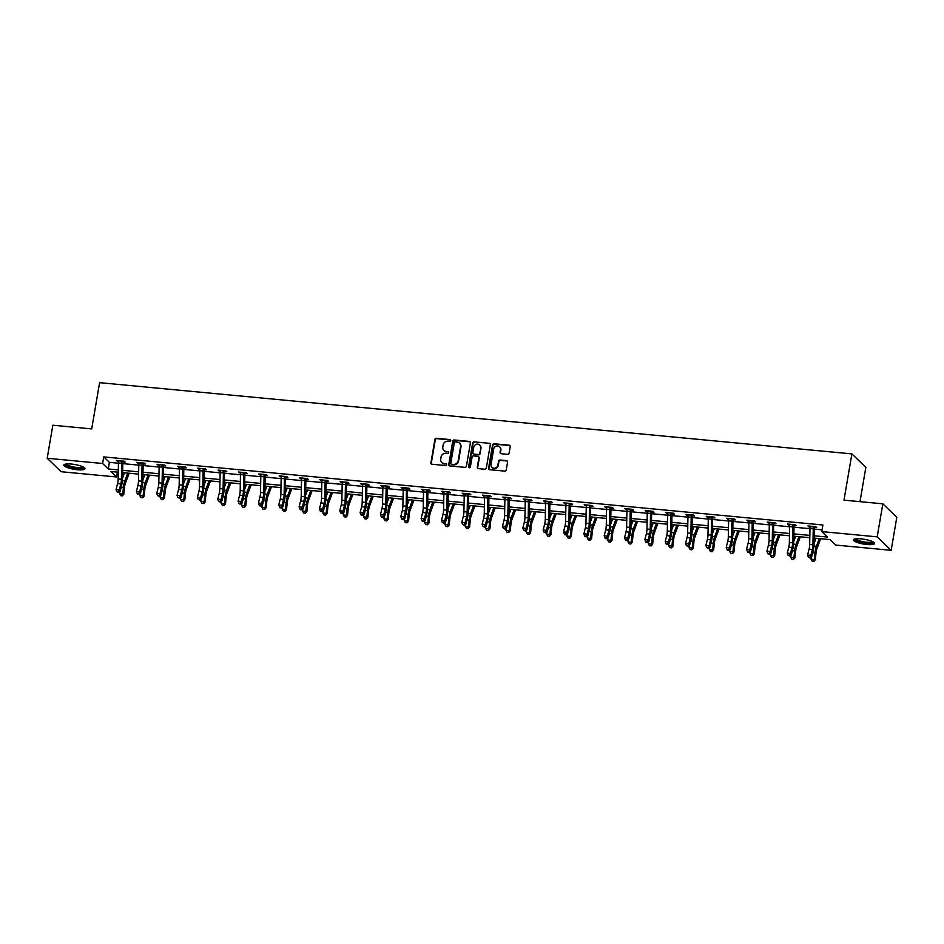 <?xml version="1.0" encoding="UTF-8"?>
<svg xmlns="http://www.w3.org/2000/svg" width="944" height="944" viewBox="0 0 944 944"><rect width="100%" height="100%" fill="white"/><g stroke="black" fill="none" stroke-linecap="round" stroke-linejoin="round"><path stroke-width="1.42" d="M450.736 440.577A0.944 0.873 -46 0 0 449.993 439.585L436.399 438.299A1.345 1.251 -46 0 0 434.901 439.479L430.912 462.82A1.345 1.251 -46 0 0 431.963 464.236L445.568 465.522A0.944 0.873 -46 0 0 446.37 463.929A0.944 0.873 -46 0 0 445.875 463.705L444.117 463.539A4.319 4 -46 0 1 440.73 458.996L441.06 457.061A4.319 4 -46 0 1 445.863 453.297L447.621 453.462A0.944 0.873 -46 0 0 448.435 451.869A0.944 0.873 -46 0 0 447.94 451.645L446.182 451.48A4.319 4 -46 0 1 442.795 446.937L443.125 445.002A4.319 4 -46 0 1 447.928 441.237L449.686 441.403A0.944 0.873 -46 0 0 450.736 440.577M450.654 440.022A0.944 0.873 -46 0 0 450.371 439.951L436.777 438.665A1.345 1.251 -46 0 0 435.278 439.833L431.29 463.185A1.345 1.251 -46 0 0 431.455 464.07M446.536 464.141A0.944 0.873 -46 0 0 446.252 464.07L444.117 463.539M448.601 452.082A0.944 0.873 -46 0 0 448.317 452.011L446.182 451.48M866.911 544.511A10.738 2.431 9.7 0 1 853.388 539.862A10.738 2.431 9.7 0 1 861.022 538.835A10.738 2.431 9.7 0 1 874.545 543.484A10.738 2.431 9.7 0 1 866.911 544.511M77.337 469.746A10.738 2.431 9.7 0 1 63.814 465.097A10.738 2.431 9.7 0 1 71.449 464.059A10.738 2.431 9.7 0 1 84.972 468.708A10.738 2.431 9.7 0 1 77.337 469.746M507.589 454.335A1.345 1.251 -46 0 0 509.087 453.155L510.208 446.606A1.345 1.251 -46 0 0 509.158 445.19L494.054 443.763A1.345 1.251 -46 0 0 492.556 444.931L488.567 468.271A1.345 1.251 -46 0 0 489.617 469.699L504.721 471.127A1.345 1.251 -46 0 0 506.22 469.947L507.577 462.041A1.345 1.251 -46 0 0 506.515 460.625L500.049 460.011A1.345 1.251 -46 0 0 498.55 461.179L497.877 465.109A3.611 3.339 -46 0 1 491.954 467.386A3.611 3.339 -46 0 1 491.033 464.46L493.665 449.096A3.611 3.339 -46 0 1 499.588 446.819A3.611 3.339 -46 0 1 500.509 449.733L500.072 452.306A1.345 1.251 -46 0 0 501.134 453.722L507.589 454.335M117.398 472.118L116.572 476.968L61.159 471.729L47.2 458.253L52.84 425.225L91.698 428.906L99.604 382.662L851.889 453.899L843.983 500.143L882.841 503.825L877.188 536.853L891.16 550.317L835.747 545.077L830.083 539.614L814.153 538.104M47.2 458.253L102.613 463.504L108.265 468.956L118.319 469.911M814.188 535.814L827.44 537.065L821.787 531.602L822.908 524.994L103.746 456.896L102.613 463.504M821.787 531.602L877.188 536.853M470.407 442.842A1.345 1.251 -46 0 0 469.357 441.414L454.253 439.987A1.345 1.251 -46 0 0 452.754 441.167L448.766 464.507A1.345 1.251 -46 0 0 449.816 465.923L464.92 467.351A1.345 1.251 -46 0 0 466.419 466.183L470.407 442.842M474.148 441.875L489.252 443.302A1.345 1.251 -46 0 1 490.314 444.718L486.325 468.059A1.345 1.251 -46 0 1 484.815 469.239L478.36 468.625A1.345 1.251 -46 0 1 477.298 467.209L478.915 457.746A1.345 1.251 -46 0 0 477.865 456.33L473.569 455.917A1.345 1.251 -46 0 0 472.071 457.097L470.383 466.95A0.944 0.873 -46 0 1 468.838 467.54A0.944 0.873 -46 0 1 468.59 466.784L472.649 443.055A1.345 1.251 -46 0 1 474.148 441.875L489.252 443.302M859.996 501.653L865.849 467.374L851.889 453.899M103.746 456.896L109.398 462.359L118.437 463.209M122.779 463.622L138.78 465.132M143.122 465.545L159.123 467.068M163.465 467.469L179.454 468.991M183.797 469.404L199.798 470.914M204.14 471.327L220.141 472.838M224.483 473.251L240.472 474.773M244.815 475.174L260.815 476.696M265.158 477.109L281.159 478.62M285.501 479.033L301.49 480.543M305.832 480.956L321.833 482.467M326.176 482.88L342.176 484.402M346.519 484.815L362.508 486.325M366.85 486.738L382.851 488.249M387.193 488.662L403.194 490.172M407.537 490.585L423.526 492.107M427.868 492.508L443.869 494.031M448.211 494.444L464.212 495.954M468.554 496.367L484.543 497.877M488.886 498.29L504.887 499.801M509.229 500.214L525.23 501.736M529.572 502.149L545.561 503.659M549.904 504.072L565.904 505.583M570.247 505.996L586.248 507.506M590.578 507.919L606.579 509.441M610.921 509.843L626.922 511.365M631.265 511.778L647.265 513.288M651.596 513.701L667.597 515.212M671.939 515.625L687.94 517.147M692.282 517.548L708.283 519.07M712.614 519.483L728.615 520.994M732.957 521.407L748.958 522.917M753.3 523.33L769.289 524.84M773.632 525.253L789.632 526.776M793.975 527.177L809.976 528.699M814.318 529.112L822.082 529.844M123.039 461.923L125.151 462.123L124.207 461.215L116.383 460.471L118.555 461.498M143.83 463.067L143.358 463.87L145.494 464.047L144.55 463.138L136.727 462.395L138.886 463.421M163.713 465.77L165.825 465.97L164.881 465.062L157.058 464.318L159.229 465.345M184.056 467.705L186.169 467.905L185.225 466.985L177.401 466.253L179.561 467.28M204.848 468.849L204.376 469.652L206.512 469.829L205.568 468.92L197.744 468.177L199.904 469.203M224.731 471.552L226.843 471.752L225.899 470.844L218.076 470.1L220.247 471.127M245.074 473.475L247.186 473.676L246.242 472.767L238.419 472.024L240.578 473.05M265.866 474.631L265.394 475.434L267.53 475.611L266.586 474.69L258.762 473.959L260.922 474.985M285.749 477.334L287.861 477.534L286.917 476.626L279.094 475.882L281.265 476.909M306.552 478.478L306.068 479.281L308.204 479.458L307.26 478.549L299.437 477.806L301.596 478.832M326.423 481.18L328.547 481.381L327.603 480.472L319.78 479.729L321.939 480.756M346.767 483.104L348.879 483.304L347.935 482.396L340.111 481.652L342.283 482.679M367.57 484.26L367.086 485.063L369.222 485.24L368.278 484.319L360.455 483.588L362.614 484.614M387.901 486.184L387.429 486.986L389.565 487.163L388.621 486.254L380.798 485.511L382.957 486.538M407.784 488.886L409.897 489.086L408.953 488.178L401.129 487.434L403.3 488.461M428.576 490.03L428.104 490.833L430.24 491.01L429.296 490.101L421.472 489.358L423.632 490.384M448.919 491.966L448.447 492.768L450.583 492.945L449.639 492.025L441.816 491.293L443.975 492.32M468.802 494.668L470.914 494.868L469.97 493.96L462.147 493.216L464.318 494.243M489.594 495.812L489.122 496.615L491.258 496.792L490.314 495.883L482.49 495.14L484.65 496.166M509.477 498.515L511.589 498.715L510.657 497.807L502.833 497.063L504.993 498.09M529.82 500.438L531.932 500.639L530.988 499.73L523.165 498.998L525.336 500.013M550.151 502.373L552.275 502.574L551.331 501.665L543.508 500.922L545.667 501.948M570.495 504.297L572.607 504.497L571.675 503.589L563.851 502.845L566.011 503.872M591.298 505.441L590.814 506.244L592.95 506.421L592.006 505.512L584.183 504.769L586.354 505.795M611.629 507.365L611.157 508.179L613.293 508.344L612.349 507.435L604.526 506.692L606.685 507.719M631.512 510.079L633.625 510.279L632.681 509.359L624.869 508.627L627.028 509.654M652.316 511.223L651.832 512.026L653.968 512.203L653.024 511.294L645.2 510.551L647.372 511.577M672.647 513.147L672.175 513.949L674.311 514.126L673.367 513.217L665.544 512.474L667.703 513.501M692.53 515.849L694.642 516.049L693.698 515.141L685.887 514.397L688.046 515.424M712.873 517.784L714.986 517.973L714.042 517.064L706.218 516.333L708.389 517.359M733.665 518.929L733.193 519.731L735.329 519.908L734.385 518.999L726.561 518.256L728.721 519.283M753.548 521.631L755.66 521.831L754.716 520.923L746.893 520.179L749.064 521.206M773.891 523.554L776.003 523.755L775.059 522.846L767.236 522.103L769.407 523.129M794.223 525.478L796.347 525.678L795.403 524.77L787.579 524.026L789.739 525.053M814.566 527.413L816.678 527.613L815.734 526.693L807.911 525.961L810.082 526.988M882.841 503.825L896.8 517.288L891.16 550.317M118.271 472.201L110.908 471.504L116.572 476.968M809.81 537.691L793.81 536.18M789.467 535.767L773.466 534.257M769.124 533.844L753.135 532.322M748.793 531.92L732.792 530.398M728.449 529.985L712.449 528.475M708.106 528.062L692.117 526.551M687.775 526.138L671.774 524.616M667.432 524.215L651.431 522.693M647.088 522.28L631.099 520.769M626.757 520.356L610.756 518.846M606.414 518.433L590.413 516.923M586.071 516.51L570.082 514.987M565.739 514.574L549.738 513.064M545.396 512.651L529.395 511.141M525.053 510.728L509.064 509.217M504.721 508.804L488.721 507.282M484.378 506.881L468.377 505.359M464.035 504.946L448.046 503.435M443.704 503.022L427.703 501.512M423.36 501.099L407.36 499.588M403.017 499.175L387.028 497.653M382.686 497.24L366.685 495.73M362.343 495.317L346.342 493.806M341.999 493.393L326.01 491.883M321.668 491.47L305.667 489.948M301.325 489.547L285.324 488.024M280.982 487.611L264.993 486.101M260.65 485.688L244.649 484.178M240.307 483.765L224.306 482.242M219.976 481.841L203.975 480.319M199.632 479.906L183.632 478.396M179.289 477.983L163.288 476.472M158.958 476.059L142.957 474.549M138.615 474.136L122.614 472.614M122.661 470.324L138.662 471.835M142.992 472.248L158.993 473.758M163.336 474.171L179.336 475.693M183.679 476.106L199.668 477.617M204.01 478.03L220.011 479.54M224.353 479.953L240.354 481.464M244.697 481.877L260.686 483.399M265.028 483.8L281.029 485.322M285.371 485.735L301.372 487.246M305.714 487.659L321.703 489.169M326.046 489.582L342.047 491.104M346.389 491.505L362.39 493.028M366.732 493.441L382.721 494.951M387.064 495.364L403.064 496.874M407.407 497.287L423.408 498.798M427.75 499.211L443.739 500.733M448.081 501.146L464.082 502.656M468.425 503.069L484.425 504.58M488.768 504.993L504.757 506.503M509.099 506.916L525.1 508.438M529.442 508.84L545.443 510.362M549.786 510.775L565.775 512.285M570.117 512.698L586.118 514.209M590.46 514.622L606.461 516.132M610.803 516.545L626.792 518.067M631.135 518.48L647.136 519.991M651.478 520.404L667.479 521.914M671.821 522.327L687.81 523.837M692.153 524.25L708.153 525.773M712.496 526.174L728.497 527.696M732.839 528.109L748.828 529.619M753.17 530.032L769.171 531.543M773.514 531.956L789.514 533.478M793.845 533.879L809.846 535.401M109.398 462.359L108.265 468.956M117.327 461.38L117.469 460.578M137.671 463.303L137.8 462.501M158.002 465.239L158.144 464.424M178.345 467.162L178.487 466.348M198.688 469.085L198.818 468.283M219.02 471.009L219.161 470.206M239.363 472.932L239.505 472.13M259.706 474.867L259.836 474.053M280.038 476.791L280.179 475.977M300.381 478.714L300.522 477.912M320.724 480.638L320.854 479.835M341.055 482.573L341.197 481.759M361.399 484.496L361.54 483.682M381.742 486.42L381.872 485.617M402.073 488.343L402.215 487.541M422.416 490.278L422.558 489.464M442.76 492.202L442.889 491.387M463.091 494.125L463.233 493.323M483.434 496.048L483.576 495.246M503.777 497.972L503.907 497.169M524.109 499.907L524.25 499.093M544.452 501.83L544.594 501.016M564.795 503.754L564.925 502.951M585.127 505.677L585.268 504.875M605.47 507.612L605.611 506.798M625.801 509.536L625.943 508.722M646.144 511.459L646.286 510.657M666.488 513.383L666.617 512.58M686.819 515.306L686.961 514.504M707.162 517.241L707.304 516.427M727.505 519.165L727.635 518.35M747.837 521.088L747.978 520.286M768.18 523.011L768.322 522.209M788.523 524.947L788.653 524.132M808.855 526.87L808.996 526.056M444.081 450.618A4.319 4 -46 0 0 446.559 451.846M442.016 462.678A4.319 4 -46 0 0 444.494 463.905M470.242 441.945A1.345 1.251 -46 0 0 469.734 441.78L454.63 440.352A1.345 1.251 -46 0 0 453.132 441.532L449.143 464.873A1.345 1.251 -46 0 0 449.309 465.758M455.35 441.934A0.944 0.873 -46 0 0 454.3 442.76L450.795 463.244A0.944 0.873 -46 0 0 451.539 464.247L453.391 464.413A4.319 4 -46 0 0 458.194 460.66L460.589 446.654A4.319 4 -46 0 0 457.203 442.111L455.35 441.934M451.256 464.165A0.944 0.873 -46 0 0 451.916 464.601L451.539 464.247M459.681 443.338A4.319 4 -46 0 1 460.967 447.019L458.572 461.026A4.319 4 -46 0 1 453.769 464.778L451.916 464.601M478.738 456.849A1.345 1.251 -46 0 1 479.292 458.111L477.676 467.575A1.345 1.251 -46 0 0 477.853 468.46M474.525 442.24A1.345 1.251 -46 0 0 473.027 443.409L468.967 467.138A0.944 0.873 -46 0 0 469.05 467.693M480.602 447.916A3.611 3.339 -46 0 0 476.154 444.353A3.611 3.339 -46 0 0 473.746 447.267L472.826 452.683A1.345 1.251 -46 0 0 473.888 454.099L478.171 454.512A1.345 1.251 -46 0 0 479.67 453.332L480.98 448.282A3.611 3.339 -46 0 0 479.859 445.19M473.381 453.934A1.345 1.251 -46 0 0 474.266 454.465L473.888 454.099M480.98 448.282L480.048 453.698A1.345 1.251 -46 0 1 478.549 454.878L474.266 454.465M499.777 447.008A3.611 3.339 -46 0 1 500.886 450.099L500.45 452.66A1.345 1.251 -46 0 0 500.627 453.557M492.143 467.551A3.611 3.339 -46 0 0 498.255 465.475L497.877 465.109M507.4 461.144A1.345 1.251 -46 0 0 506.893 460.979L500.426 460.377A1.345 1.251 -46 0 0 498.928 461.545L498.255 465.475M510.043 445.721A1.345 1.251 -46 0 0 509.536 445.556L494.432 444.117A1.345 1.251 -46 0 0 492.933 445.297L488.933 468.637A1.345 1.251 -46 0 0 489.11 469.534M129.139 473.239L125.422 483.151A6.879 2.112 95.4 0 0 124.478 487.517L123.817 494.208L122.342 495.848L120.62 495.671L122.342 495.848M120.62 495.671L119.51 493.747L119.711 491.741M119.51 493.747L122.767 494.054L123.44 487.364A10.325 3.162 -84.6 0 1 124.844 480.803L127.735 473.097M122.519 478.03L124.478 472.791M121.929 495.789L122.767 494.054L123.817 494.208M118.496 460.672L118.602 461.109A4.814 1.475 95.4 0 0 118.448 463.008L118.153 478.962A6.879 2.112 -84.6 0 1 117.54 483.658L116.053 489.558L119.31 489.865L120.112 491.494L121.599 485.594A10.325 3.162 95.4 0 0 122.508 478.549L122.814 462.336L121.859 461.415A4.814 1.475 95.4 0 0 121.705 463.315L121.41 479.269A6.879 2.112 -84.6 0 1 120.797 483.965L119.31 489.865L118.177 491.836L116.879 491.706L118.496 492.485L118.177 491.836M121.859 461.415L118.507 460.696M123.499 461.144L122.814 462.336M118.496 492.485L120.112 491.494M116.053 489.558L116.879 491.706M83.721 467.256A9.287 2.1 9.7 0 1 78.305 468.389A9.287 2.1 9.7 0 1 68.216 466.348A9.287 2.1 9.7 0 1 65.466 464.129M66.245 464.011A8.602 1.947 -170.3 0 0 68.806 465.652A8.602 1.947 -170.3 0 0 77.314 467.481A8.602 1.947 -170.3 0 0 83.037 466.879M64.204 464.578A10.667 2.407 -170.3 0 0 67.284 466.43A10.667 2.407 -170.3 0 0 84.771 468.094M873.306 542.021A9.287 2.1 9.7 0 1 866.698 543.071A9.287 2.1 9.7 0 1 855.04 538.906M855.819 538.776A8.602 1.947 -170.3 0 0 866.616 542.234A8.602 1.947 -170.3 0 0 872.61 541.655M853.777 539.354A10.667 2.407 -170.3 0 0 867.076 543.437A10.667 2.407 -170.3 0 0 874.345 542.871M149.471 475.162L145.765 485.074A6.879 2.112 95.4 0 0 144.821 489.44L144.149 496.131L142.686 497.771L140.963 497.594L142.686 497.771M140.963 497.594L139.854 495.671L140.042 493.665M139.854 495.671L143.11 495.978L143.771 489.287A10.325 3.162 -84.6 0 1 145.187 482.738L148.078 475.033M142.851 479.953L144.821 474.714M142.261 497.712L143.11 495.978L144.149 496.131M169.814 477.086L166.097 486.998A6.879 2.112 95.4 0 0 165.153 491.376L164.492 498.066L163.029 499.706L161.306 499.518L163.029 499.706M161.306 499.518L160.185 497.594L160.386 495.588M160.185 497.594L163.442 497.913L164.114 491.222A10.325 3.162 -84.6 0 1 165.53 484.661L168.41 476.956M163.194 481.888L165.153 476.649M162.604 499.647L163.442 497.913L164.492 498.066M142.202 463.339L138.945 463.032A4.814 1.475 95.4 0 0 138.78 464.932L138.485 480.885A6.879 2.112 -84.6 0 1 137.883 485.582L136.396 491.482L139.653 491.8L140.444 493.417L141.93 487.517A10.325 3.162 95.4 0 0 142.839 480.472L143.158 464.259L142.202 463.339A4.814 1.475 95.4 0 0 142.048 465.239L141.742 481.204A6.879 2.112 -84.6 0 1 141.14 485.889L139.653 491.8L138.52 493.759L137.21 493.629L137.529 494.278L138.839 494.408L138.52 493.759M138.839 494.408L140.444 493.417M136.396 491.482L137.21 493.629M159.182 464.519L159.276 464.955A4.814 1.475 95.4 0 0 159.123 466.855L158.828 482.821A6.879 2.112 -84.6 0 1 158.214 487.517L156.739 493.417L159.996 493.724L160.787 495.34L162.274 489.44A10.325 3.162 95.4 0 0 163.182 482.396L163.489 466.194L162.533 465.262A4.814 1.475 95.4 0 0 162.38 467.162L162.085 483.127A6.879 2.112 -84.6 0 1 161.483 487.824L159.996 493.724L158.863 495.683L157.554 495.565L159.182 496.332L158.863 495.683M162.533 465.262L159.182 464.554M164.173 465.003L163.489 466.194M159.182 496.332L160.787 495.34M156.739 493.417L157.554 495.565M190.157 479.009L186.44 488.921A6.879 2.112 95.4 0 0 185.496 493.299L184.835 499.99L183.36 501.63L181.637 501.441L183.36 501.63M181.637 501.441L180.528 499.529L180.729 497.512M180.528 499.529L183.785 499.836L184.458 493.146A10.325 3.162 -84.6 0 1 185.862 486.585L188.753 478.879M183.537 483.812L185.496 478.573M182.947 501.571L183.785 499.836L184.835 499.99M210.488 480.944L206.783 490.856A6.879 2.112 95.4 0 0 205.839 495.222L205.167 501.913L203.703 503.553L201.981 503.376L203.703 503.553M201.981 503.376L200.86 501.453L201.06 499.435M200.86 501.453L204.128 501.76L204.789 495.069A10.325 3.162 -84.6 0 1 206.205 488.508L209.096 480.803M203.869 485.735L205.827 480.496M203.279 503.494L204.128 501.76L205.167 501.913M230.832 482.868L227.115 492.78A6.879 2.112 95.4 0 0 226.171 497.146L225.51 503.836L224.035 505.477L222.324 505.3L224.035 505.477M222.324 505.3L221.203 503.376L221.403 501.37M221.203 503.376L224.46 503.683L225.132 496.992A10.325 3.162 -84.6 0 1 226.548 490.443L229.427 482.738M224.212 487.659L226.171 482.419M223.622 505.418L224.46 503.683L225.51 503.836M182.876 467.197L179.62 466.891A4.814 1.475 95.4 0 0 179.466 468.779L179.171 484.744A6.879 2.112 -84.6 0 1 178.558 489.44L177.071 495.34L180.328 495.647L181.13 497.264L182.617 491.364A10.325 3.162 95.4 0 0 183.525 484.319L183.832 468.118L182.876 467.197A4.814 1.475 95.4 0 0 182.723 469.097L182.428 485.051A6.879 2.112 -84.6 0 1 181.814 489.747L180.328 495.647L179.195 497.606L177.897 497.488L179.513 498.255L179.195 497.606M184.517 466.926L183.832 468.118M179.513 498.255L181.13 497.264M177.071 495.34L177.897 497.488M199.857 468.377L199.951 468.814A4.814 1.475 95.4 0 0 199.798 470.714L199.503 486.667A6.879 2.112 -84.6 0 1 198.901 491.364L197.414 497.264L200.671 497.571L201.461 499.199L202.948 493.299A10.325 3.162 95.4 0 0 203.857 486.254L204.175 470.041L203.22 469.121A4.814 1.475 95.4 0 0 203.066 471.021L202.759 486.974A6.879 2.112 -84.6 0 1 202.158 491.671L200.671 497.571L199.538 499.541L198.228 499.411L199.857 500.19L199.538 499.541M199.857 500.19L201.461 499.199M197.414 497.264L198.228 499.411M220.2 470.301L220.294 470.737A4.814 1.475 95.4 0 0 220.141 472.637L219.846 488.591A6.879 2.112 -84.6 0 1 219.232 493.287L217.757 499.187L221.014 499.494L221.805 501.122L223.291 495.222A10.325 3.162 95.4 0 0 224.2 488.178L224.507 471.965L223.551 471.044A4.814 1.475 95.4 0 0 223.398 472.944L223.103 488.898A6.879 2.112 -84.6 0 1 222.501 493.594L221.014 499.494L219.881 501.465L218.571 501.335L220.188 502.114L219.881 501.465M223.551 471.044L220.2 470.324M225.191 470.773L224.507 471.965M220.188 502.114L221.805 501.122M217.757 499.187L218.571 501.335M243.894 472.968L240.637 472.661A4.814 1.475 95.4 0 0 240.484 474.561L240.189 490.526A6.879 2.112 -84.6 0 1 239.575 495.211L238.089 501.122L241.345 501.429L242.148 503.046L243.635 497.146A10.325 3.162 95.4 0 0 244.543 490.101L244.85 473.888L243.894 472.968A4.814 1.475 95.4 0 0 243.741 474.867L243.446 490.833A6.879 2.112 -84.6 0 1 242.832 495.529L241.345 501.429L240.213 503.388L238.915 503.27L239.233 503.919L240.531 504.037L240.213 503.388M245.534 472.696L244.85 473.888M240.531 504.037L242.148 503.046M238.089 501.122L238.915 503.27M264.237 474.903L260.969 474.584A4.814 1.475 95.4 0 0 260.815 476.484L260.52 492.449A6.879 2.112 -84.6 0 1 259.919 497.146L258.432 503.046L261.689 503.353L262.479 504.969L263.966 499.069A10.325 3.162 95.4 0 0 264.875 492.025L265.193 475.823L264.237 474.903A4.814 1.475 95.4 0 0 264.084 476.791L263.777 492.756A6.879 2.112 -84.6 0 1 263.175 497.453L261.689 503.353L260.556 505.311L259.246 505.193L259.565 505.842L260.874 505.96L260.556 505.311M260.874 505.96L262.479 504.969M258.432 503.046L259.246 505.193M281.218 476.083L281.312 476.519A4.814 1.475 95.4 0 0 281.159 478.419L280.864 494.373A6.879 2.112 -84.6 0 1 280.25 499.069L278.763 504.969L282.032 505.276L282.822 506.904L284.309 500.993A10.325 3.162 95.4 0 0 285.218 493.96L285.525 477.747L284.569 476.826A4.814 1.475 95.4 0 0 284.415 478.726L284.12 494.68A6.879 2.112 -84.6 0 1 283.519 499.376L282.032 505.276L280.899 507.247L279.589 507.117L279.908 507.766L281.206 507.884L280.899 507.247M284.569 476.826L281.218 476.106M286.209 476.555L285.525 477.747M281.206 507.884L282.822 506.904M278.763 504.969L279.589 507.117M304.912 478.75L301.655 478.443A4.814 1.475 95.4 0 0 301.502 480.343L301.195 496.296A6.879 2.112 -84.6 0 1 300.593 500.993L299.106 506.893L302.363 507.199L303.166 508.828L304.652 502.928A10.325 3.162 95.4 0 0 305.561 495.883L305.868 479.67L304.912 478.75A4.814 1.475 95.4 0 0 304.759 480.649L304.464 496.603A6.879 2.112 -84.6 0 1 303.85 501.299L302.363 507.199L301.23 509.17L299.932 509.04L300.251 509.689L301.549 509.819L301.23 509.17M301.549 509.819L303.166 508.828M299.106 506.893L299.932 509.04M321.892 479.93L321.987 480.366A4.814 1.475 95.4 0 0 321.833 482.266L321.538 498.22A6.879 2.112 -84.6 0 1 320.936 502.916L319.45 508.816L322.706 509.135L323.497 510.751L324.984 504.851A10.325 3.162 95.4 0 0 325.892 497.807L326.211 481.593L325.255 480.673A4.814 1.475 95.4 0 0 325.102 482.573L324.795 498.538A6.879 2.112 -84.6 0 1 324.193 503.235L322.706 509.135L321.574 511.093L320.264 510.975L321.892 511.742L321.574 511.093M326.884 480.402L326.211 481.593M321.892 511.742L323.497 510.751M319.45 508.816L320.264 510.975M342.235 481.853L342.33 482.29A4.814 1.475 95.4 0 0 342.176 484.189L341.881 500.155A6.879 2.112 -84.6 0 1 341.268 504.851L339.781 510.751L343.05 511.058L343.84 512.675L345.327 506.775A10.325 3.162 95.4 0 0 346.236 499.73L346.542 483.529L345.587 482.596A4.814 1.475 95.4 0 0 345.433 484.496L345.138 500.462A6.879 2.112 -84.6 0 1 344.536 505.158L343.05 511.058L341.917 513.017L340.607 512.899L342.224 513.666L341.917 513.017M345.587 482.596L342.235 481.888M347.227 482.337L346.542 483.529M342.224 513.666L343.84 512.675M339.781 510.751L340.607 512.899M365.93 484.532L362.673 484.225A4.814 1.475 95.4 0 0 362.52 486.113L362.213 502.078A6.879 2.112 -84.6 0 1 361.611 506.775L360.124 512.675L363.381 512.981L364.183 514.598L365.67 508.698A10.325 3.162 95.4 0 0 366.579 501.653L366.886 485.452L365.93 484.532A4.814 1.475 95.4 0 0 365.776 486.431L365.481 502.385A6.879 2.112 -84.6 0 1 364.868 507.081L363.381 512.981L362.248 514.94L360.95 514.822L362.567 515.589L362.248 514.94M362.567 515.589L364.183 514.598M360.124 512.675L360.95 514.822M382.91 485.712L383.004 486.148A4.814 1.475 95.4 0 0 382.851 488.048L382.556 504.002A6.879 2.112 -84.6 0 1 381.954 508.698L380.467 514.598L383.724 514.905L384.515 516.533L386.002 510.633A10.325 3.162 95.4 0 0 386.91 503.589L387.229 487.375L386.273 486.455A4.814 1.475 95.4 0 0 386.12 488.355L385.813 504.308A6.879 2.112 -84.6 0 1 385.211 509.005L383.724 514.905L382.591 516.875L381.282 516.746L381.6 517.395L382.91 517.524L382.591 516.875M382.91 517.524L384.515 516.533M380.467 514.598L381.282 516.746M406.604 488.378L403.348 488.072A4.814 1.475 95.4 0 0 403.194 489.971L402.899 505.925A6.879 2.112 -84.6 0 1 402.286 510.621L400.799 516.521L404.067 516.84L404.858 518.457L406.345 512.557A10.325 3.162 95.4 0 0 407.253 505.512L407.56 489.299L406.604 488.378A4.814 1.475 95.4 0 0 406.451 490.278L406.156 506.232A6.879 2.112 -84.6 0 1 405.554 510.928L404.067 516.84L402.923 518.799L401.625 518.669L401.943 519.318L403.241 519.448L402.923 518.799M408.245 488.107L407.56 489.299M403.241 519.448L404.858 518.457M400.799 516.521L401.625 518.669M423.585 489.558L423.691 489.995A4.814 1.475 95.4 0 0 423.537 491.895L423.231 507.86A6.879 2.112 -84.6 0 1 422.629 512.545L421.142 518.457L424.399 518.763L425.201 520.38L426.688 514.48A10.325 3.162 95.4 0 0 427.597 507.435L427.903 491.234L426.948 490.302A4.814 1.475 95.4 0 0 426.794 492.202L426.499 508.167A6.879 2.112 -84.6 0 1 425.886 512.863L424.399 518.763L423.266 520.722L421.968 520.604L422.287 521.253L423.585 521.371L423.266 520.722M423.585 521.371L425.201 520.38M421.142 518.457L421.968 520.604M443.928 491.494L444.022 491.918A4.814 1.475 95.4 0 0 443.869 493.818L443.574 509.784A6.879 2.112 -84.6 0 1 442.972 514.48L441.485 520.38L444.742 520.687L445.533 522.303L447.019 516.403A10.325 3.162 95.4 0 0 447.928 509.359L448.247 493.157L447.291 492.237A4.814 1.475 95.4 0 0 447.137 494.125L446.831 510.09A6.879 2.112 -84.6 0 1 446.229 514.787L444.742 520.687L443.609 522.646L442.299 522.528L443.928 523.295L443.609 522.646M443.928 523.295L445.533 522.303M441.485 520.38L442.299 522.528M467.622 494.16L464.365 493.854A4.814 1.475 95.4 0 0 464.212 495.753L463.917 511.707A6.879 2.112 -84.6 0 1 463.303 516.403L461.817 522.303L465.085 522.61L465.876 524.239L467.363 518.327A10.325 3.162 95.4 0 0 468.271 511.294L468.578 495.081L467.622 494.16A4.814 1.475 95.4 0 0 467.469 496.06L467.174 512.014A6.879 2.112 -84.6 0 1 466.572 516.71L465.085 522.61L463.941 524.581L462.643 524.451L464.259 525.23L463.941 524.581M469.262 493.889L468.578 495.081M464.259 525.23L465.876 524.239M461.817 522.303L462.643 524.451M487.965 496.084L484.709 495.777A4.814 1.475 95.4 0 0 484.555 497.677L484.248 513.63A6.879 2.112 -84.6 0 1 483.647 518.327L482.16 524.227L485.417 524.534L486.219 526.162L487.706 520.262A10.325 3.162 95.4 0 0 488.614 513.217L488.921 497.004L487.965 496.084A4.814 1.475 95.4 0 0 487.812 497.984L487.517 513.937A6.879 2.112 -84.6 0 1 486.903 518.634L485.417 524.534L484.284 526.504L482.986 526.374L484.602 527.153L484.284 526.504M484.602 527.153L486.219 526.162M482.16 524.227L482.986 526.374M504.946 497.264L505.04 497.7A4.814 1.475 95.4 0 0 504.887 499.6L504.592 515.554A6.879 2.112 -84.6 0 1 503.99 520.25L502.503 526.15L505.76 526.469L506.55 528.085L508.037 522.185A10.325 3.162 95.4 0 0 508.946 515.141L509.264 498.928L508.309 498.007A4.814 1.475 95.4 0 0 508.143 499.907L507.848 515.872A6.879 2.112 -84.6 0 1 507.247 520.569L505.76 526.469L504.627 528.428L503.317 528.31L504.946 529.077L504.627 528.428M508.309 498.007L504.946 497.299M509.937 497.736L509.264 498.928M504.946 529.077L506.55 528.085M502.503 526.15L503.317 528.31M528.64 499.942L525.383 499.624A4.814 1.475 95.4 0 0 525.23 501.524L524.935 517.489A6.879 2.112 -84.6 0 1 524.321 522.185L522.834 528.085L526.103 528.392L526.894 530.009L528.38 524.109A10.325 3.162 95.4 0 0 529.289 517.064L529.596 500.863L528.64 499.942A4.814 1.475 95.4 0 0 528.487 501.83L528.192 517.796A6.879 2.112 -84.6 0 1 527.59 522.492L526.103 528.392L524.958 530.351L523.66 530.233L525.277 531L524.958 530.351M530.28 499.671L529.596 500.863M525.277 531L526.894 530.009M522.834 528.085L523.66 530.233M548.983 501.866L545.726 501.559A4.814 1.475 95.4 0 0 545.573 503.447L545.266 519.412A6.879 2.112 -84.6 0 1 544.664 524.109L543.178 530.009L546.434 530.316L547.237 531.932L548.712 526.032A10.325 3.162 95.4 0 0 549.632 518.999L549.939 502.786L548.983 501.866A4.814 1.475 95.4 0 0 548.83 503.766L548.535 519.719A6.879 2.112 -84.6 0 1 547.921 524.416L546.434 530.316L545.302 532.274L544.004 532.156L545.62 532.923L545.302 532.274M550.612 501.594L549.939 502.786M545.62 532.923L547.237 531.932M543.178 530.009L544.004 532.156M251.175 484.791L247.458 494.703A6.879 2.112 95.4 0 0 246.514 499.069L245.853 505.772L244.378 507.412L242.655 507.223L244.378 507.412M242.655 507.223L241.546 505.3L241.747 503.294M241.546 505.3L244.803 505.618L245.475 498.916A10.325 3.162 -84.6 0 1 246.88 492.367L249.771 484.661M244.555 489.582L246.514 484.355M243.965 507.341L244.803 505.618L245.853 505.772M271.506 486.715L267.801 496.627A6.879 2.112 95.4 0 0 266.857 501.004L266.184 507.695L264.721 509.335L262.998 509.146L264.721 509.335M262.998 509.146L261.877 507.235L262.078 505.217M261.877 507.235L265.146 507.542L265.807 500.851A10.325 3.162 -84.6 0 1 267.223 494.29L270.114 486.585M264.886 491.517L266.845 486.278M264.296 509.276L265.146 507.542L266.184 507.695M291.849 488.638L288.132 498.55A6.879 2.112 95.4 0 0 287.188 502.928L286.528 509.618L285.053 511.259L283.342 511.07L285.053 511.259M283.342 511.07L282.221 509.158L282.421 507.14M282.221 509.158L285.477 509.465L286.15 502.774A10.325 3.162 -84.6 0 1 287.566 496.214L290.445 488.508M285.23 493.441L287.188 488.201M284.64 511.2L285.477 509.465L286.528 509.618M312.193 490.573L308.476 500.485A6.879 2.112 95.4 0 0 307.532 504.851L306.871 511.542L305.396 513.182L303.673 513.005L305.396 513.182M303.673 513.005L302.564 511.082L302.764 509.076M302.564 511.082L305.821 511.388L306.481 504.698A10.325 3.162 -84.6 0 1 307.897 498.149L310.788 490.432M305.573 495.364L307.532 490.125M304.983 513.123L305.821 511.388L306.871 511.542M332.524 492.497L328.819 502.409A6.879 2.112 95.4 0 0 327.875 506.775L327.202 513.465L325.739 515.117L324.016 514.928L325.739 515.117M324.016 514.928L322.895 513.005L323.096 510.999M322.895 513.005L326.164 513.312L326.825 506.621A10.325 3.162 -84.6 0 1 328.241 500.072L331.132 492.367M325.904 497.287L327.863 492.06M325.314 515.046L326.164 513.312L327.202 513.465M352.867 494.42L349.15 504.332A6.879 2.112 95.4 0 0 348.206 508.71L347.545 515.4L346.07 517.041L344.359 516.852L346.07 517.041M344.359 516.852L343.238 514.94L343.439 512.922M343.238 514.94L346.495 515.247L347.168 508.556A10.325 3.162 -84.6 0 1 348.584 501.996L351.463 494.29M346.247 499.223L348.206 493.983M345.657 516.982L346.495 515.247L347.545 515.4M373.21 496.343L369.493 506.255A6.879 2.112 95.4 0 0 368.549 510.633L367.889 517.324L366.414 518.964L364.691 518.775L366.414 518.964M364.691 518.775L363.582 516.864L363.782 514.846M363.582 516.864L366.838 517.17L367.499 510.48A10.325 3.162 -84.6 0 1 368.915 503.919L371.806 496.214M366.591 501.146L368.549 495.907M366.001 518.905L366.838 517.17L367.889 517.324M393.542 498.279L389.837 508.191A6.879 2.112 95.4 0 0 388.893 512.557L388.22 519.247L386.757 520.887L385.034 520.71L386.757 520.887M385.034 520.71L383.913 518.787L384.114 516.781M383.913 518.787L387.182 519.094L387.842 512.403A10.325 3.162 -84.6 0 1 389.258 505.842L392.149 498.137M386.922 503.069L388.881 497.83M386.332 520.828L387.182 519.094L388.22 519.247M413.885 500.202L410.168 510.114A6.879 2.112 95.4 0 0 409.224 514.48L408.563 521.171L407.088 522.811L405.365 522.634L407.088 522.811M405.365 522.634L404.256 520.71L404.457 518.704M404.256 520.71L407.513 521.017L408.186 514.327A10.325 3.162 -84.6 0 1 409.602 507.778L412.481 500.072M407.265 504.993L409.224 499.754M406.675 522.752L407.513 521.017L408.563 521.171M434.228 502.125L430.511 512.037A6.879 2.112 95.4 0 0 429.567 516.403L428.906 523.106L427.431 524.746L425.709 524.557L427.431 524.746M425.709 524.557L424.599 522.634L424.8 520.628M424.599 522.634L427.856 522.952L428.517 516.25A10.325 3.162 -84.6 0 1 429.933 509.701L432.824 501.996M427.597 506.916L429.567 501.689M427.018 524.675L427.856 522.952L428.906 523.106M454.56 504.049L450.854 513.961A6.879 2.112 95.4 0 0 449.91 518.339L449.238 525.029L447.775 526.669L446.052 526.481L447.775 526.669M446.052 526.481L444.931 524.569L445.131 522.551M444.931 524.569L448.199 524.876L448.86 518.185A10.325 3.162 -84.6 0 1 450.276 511.624L453.167 503.919M447.94 508.851L449.899 503.612M447.35 526.61L448.199 524.876L449.238 525.029M474.903 505.984L471.186 515.896A6.879 2.112 95.4 0 0 470.242 520.262L469.581 526.953L468.106 528.593L466.383 528.404L468.106 528.593M466.383 528.404L465.274 526.492L465.475 524.475M465.274 526.492L468.531 526.799L469.203 520.109A10.325 3.162 -84.6 0 1 470.619 513.548L473.499 505.842M468.283 510.775L470.242 505.536M467.693 528.534L468.531 526.799L469.581 526.953M495.246 507.907L491.529 517.819A6.879 2.112 95.4 0 0 490.585 522.185L489.912 528.876L488.449 530.516L486.726 530.339L488.449 530.516M486.726 530.339L485.617 528.416L485.818 526.41M485.617 528.416L488.874 528.723L489.535 522.032A10.325 3.162 -84.6 0 1 490.951 515.483L493.842 507.778M488.614 512.698L490.585 507.459M488.036 530.457L488.874 528.723L489.912 528.876M515.577 509.831L511.872 519.743A6.879 2.112 95.4 0 0 510.928 524.109L510.256 530.811L508.792 532.451L507.07 532.263L508.792 532.451M507.07 532.263L505.949 530.339L506.149 528.333M505.949 530.339L509.217 530.646L509.878 523.955A10.325 3.162 -84.6 0 1 511.294 517.406L514.185 509.701M508.958 514.622L510.916 509.394M508.368 532.381L509.217 530.646L510.256 530.811M535.921 511.754L532.204 521.666A6.879 2.112 95.4 0 0 531.26 526.044L530.599 532.735L529.124 534.375L527.401 534.186L529.124 534.375M527.401 534.186L526.292 532.274L526.492 530.257M526.292 532.274L529.549 532.581L530.221 525.891A10.325 3.162 -84.6 0 1 531.637 519.33L534.516 511.624M529.301 516.557L531.26 511.318M528.711 534.316L529.549 532.581L530.599 532.735M556.264 513.678L552.547 523.59A6.879 2.112 95.4 0 0 551.603 527.967L550.93 534.658L549.467 536.298L547.744 536.109L549.467 536.298M547.744 536.109L546.635 534.198L546.836 532.18M546.635 534.198L549.892 534.505L550.553 527.814A10.325 3.162 -84.6 0 1 551.969 521.253L554.86 513.548M549.632 518.48L551.603 513.241M549.054 536.239L549.892 534.505L550.93 534.658M576.595 515.613L572.89 525.525A6.879 2.112 95.4 0 0 571.946 529.891L571.273 536.581L569.81 538.222L568.087 538.045L569.81 538.222M568.087 538.045L566.966 536.121L567.167 534.115M566.966 536.121L570.235 536.428L570.896 529.737A10.325 3.162 -84.6 0 1 572.312 523.177L575.203 515.471M569.975 520.404L571.934 515.164M569.385 538.163L570.235 536.428L571.273 536.581M596.938 517.536L593.221 527.448A6.879 2.112 95.4 0 0 592.277 531.814L591.617 538.505L590.142 540.145L588.419 539.968L590.142 540.145M588.419 539.968L587.31 538.045L587.51 536.039M587.31 538.045L590.566 538.351L591.239 531.661A10.325 3.162 -84.6 0 1 592.655 525.112L595.534 517.406M590.319 522.327L592.277 517.088M589.729 540.086L590.566 538.351L591.617 538.505M617.282 519.46L613.565 529.372A6.879 2.112 95.4 0 0 612.621 533.749L611.948 540.44L610.485 542.08L608.762 541.891L610.485 542.08M608.762 541.891L607.653 539.968L607.853 537.962M607.653 539.968L610.91 540.287L611.57 533.596A10.325 3.162 -84.6 0 1 612.986 527.035L615.877 519.33M610.65 524.25L612.621 519.023M610.072 542.021L610.91 540.287L611.948 540.44M637.613 521.383L633.896 531.295A6.879 2.112 95.4 0 0 632.964 535.673L632.291 542.363L630.828 544.004L629.105 543.815L630.828 544.004M629.105 543.815L627.984 541.903L628.185 539.885M627.984 541.903L631.253 542.21L631.914 535.519A10.325 3.162 -84.6 0 1 633.33 528.959L636.221 521.253M630.993 526.186L632.952 520.946M630.403 543.945L631.253 542.21L632.291 542.363M565.963 503.046L566.058 503.482A4.814 1.475 95.4 0 0 565.904 505.382L565.609 521.336A6.879 2.112 -84.6 0 1 565.008 526.032L563.521 531.932L566.778 532.239L567.568 533.867L569.055 527.967A10.325 3.162 95.4 0 0 569.964 520.923L570.27 504.71L569.326 503.789A4.814 1.475 95.4 0 0 569.161 505.689L568.866 521.643A6.879 2.112 -84.6 0 1 568.264 526.339L566.778 532.239L565.645 534.21L564.335 534.08L564.654 534.729L565.963 534.859L565.645 534.21M569.326 503.789L565.963 503.069M570.955 503.518L570.27 504.71M565.963 534.859L567.568 533.867M563.521 531.932L564.335 534.08M589.658 505.713L586.401 505.406A4.814 1.475 95.4 0 0 586.248 507.306L585.953 523.259A6.879 2.112 -84.6 0 1 585.339 527.956L583.852 533.856L587.121 534.174L587.911 535.791L589.398 529.891A10.325 3.162 95.4 0 0 590.307 522.846L590.614 506.633L589.658 505.713A4.814 1.475 95.4 0 0 589.504 507.612L589.209 523.578A6.879 2.112 -84.6 0 1 588.608 528.262L587.121 534.174L585.976 536.133L584.678 536.003L584.997 536.652L586.295 536.782L585.976 536.133M586.295 536.782L587.911 535.791M583.852 533.856L584.678 536.003M606.638 506.893L606.744 507.329A4.814 1.475 95.4 0 0 606.591 509.229L606.284 525.194A6.879 2.112 -84.6 0 1 605.682 529.891L604.195 535.791L607.452 536.098L608.255 537.714L609.73 531.814A10.325 3.162 95.4 0 0 610.65 524.77L610.957 508.568L610.001 507.636A4.814 1.475 95.4 0 0 609.848 509.536L609.553 525.501A6.879 2.112 -84.6 0 1 608.939 530.198L607.452 536.098L606.319 538.056L605.021 537.938L605.328 538.587L606.638 538.705L606.319 538.056M606.638 538.705L608.255 537.714M604.195 535.791L605.021 537.938M626.981 508.828L627.076 509.253A4.814 1.475 95.4 0 0 626.922 511.152L626.627 527.118A6.879 2.112 -84.6 0 1 626.025 531.814L624.539 537.714L627.795 538.021L628.586 539.638L630.073 533.738A10.325 3.162 95.4 0 0 630.981 526.693L631.288 510.492L630.344 509.571A4.814 1.475 95.4 0 0 630.179 511.471L629.884 527.425A6.879 2.112 -84.6 0 1 629.282 532.121L627.795 538.021L626.663 539.98L625.353 539.862L626.981 540.629L626.663 539.98M631.973 509.3L631.288 510.492M626.981 540.629L628.586 539.638M624.539 537.714L625.353 539.862M657.956 523.318L654.239 533.23A6.879 2.112 95.4 0 0 653.295 537.596L652.634 544.287L651.159 545.927L649.437 545.738L651.159 545.927M649.437 545.738L648.327 543.827L648.528 541.809M648.327 543.827L651.584 544.133L652.257 537.443A10.325 3.162 -84.6 0 1 653.673 530.882L656.552 523.177M651.336 528.109L653.295 522.87M650.746 545.868L651.584 544.133L652.634 544.287M678.288 525.242L674.582 535.154A6.879 2.112 95.4 0 0 673.638 539.52L672.966 546.21L671.503 547.85L669.78 547.673L671.503 547.85M669.78 547.673L668.671 545.75L668.871 543.744M668.671 545.75L671.927 546.057L672.588 539.366A10.325 3.162 -84.6 0 1 674.004 532.817L676.895 525.112M671.668 530.032L673.638 524.793M671.09 547.791L671.927 546.057L672.966 546.21M698.631 527.165L694.914 537.077A6.879 2.112 95.4 0 0 693.982 541.443L693.309 548.145L691.846 549.786L690.123 549.597L691.846 549.786M690.123 549.597L689.002 547.673L689.203 545.667M689.002 547.673L692.259 547.992L692.931 541.29A10.325 3.162 -84.6 0 1 694.347 534.741L697.238 527.035M692.011 531.956L693.97 526.728M691.421 549.715L692.259 547.992L693.309 548.145M718.974 529.088L715.257 539A6.879 2.112 95.4 0 0 714.313 543.378L713.652 550.069L712.177 551.709L710.454 551.52L712.177 551.709M710.454 551.52L709.345 549.609L709.546 547.591M709.345 549.609L712.602 549.915L713.275 543.225A10.325 3.162 -84.6 0 1 714.691 536.664L717.57 528.959M712.354 533.891L714.313 528.652M711.764 551.65L712.602 549.915L713.652 550.069M739.305 531.012L735.6 540.924A6.879 2.112 95.4 0 0 734.656 545.302L733.984 551.992L732.52 553.632L730.798 553.444L732.52 553.632M730.798 553.444L729.688 551.532L729.889 549.514M729.688 551.532L732.945 551.839L733.606 545.148A10.325 3.162 -84.6 0 1 735.022 538.587L737.913 530.882M732.686 535.814L734.656 530.575M732.096 553.573L732.945 551.839L733.984 551.992M759.649 532.947L755.932 542.859A6.879 2.112 95.4 0 0 754.999 547.225L754.327 553.916L752.864 555.556L751.141 555.379L752.864 555.556M751.141 555.379L750.02 553.455L750.22 551.449M750.02 553.455L753.277 553.762L753.949 547.072A10.325 3.162 -84.6 0 1 755.365 540.523L758.244 532.805M753.029 537.738L754.988 532.499M752.439 555.497L753.277 553.762L754.327 553.916M779.992 534.87L776.275 544.782A6.879 2.112 95.4 0 0 775.331 549.148L774.67 555.839L773.195 557.491L771.472 557.302L773.195 557.491M771.472 557.302L770.363 555.379L770.564 553.373M770.363 555.379L773.62 555.686L774.292 548.995A10.325 3.162 -84.6 0 1 775.697 542.446L778.588 534.741M773.372 539.661L775.331 534.434M772.782 557.42L773.62 555.686L774.67 555.839M800.323 536.794L796.618 546.706A6.879 2.112 95.4 0 0 795.674 551.084L795.001 557.774L793.538 559.414L791.815 559.226L793.538 559.414M791.815 559.226L790.706 557.314L790.907 555.296M790.706 557.314L793.963 557.621L794.624 550.93A10.325 3.162 -84.6 0 1 796.04 544.369L798.931 536.664M793.703 541.596L795.674 536.357M793.113 559.355L793.963 557.621L795.001 557.774M650.676 511.495L647.419 511.188A4.814 1.475 95.4 0 0 647.265 513.088L646.97 529.041A6.879 2.112 -84.6 0 1 646.357 533.738L644.87 539.638L648.139 539.944L648.929 541.573L650.416 535.673A10.325 3.162 95.4 0 0 651.325 528.628L651.631 512.415L650.676 511.495A4.814 1.475 95.4 0 0 650.522 513.394L650.227 529.348A6.879 2.112 -84.6 0 1 649.614 534.044L648.139 539.944L646.994 541.915L645.696 541.785L646.015 542.434L647.313 542.564L646.994 541.915M647.313 542.564L648.929 541.573M644.87 539.638L645.696 541.785M667.656 512.675L667.762 513.111A4.814 1.475 95.4 0 0 667.609 515.011L667.302 530.965A6.879 2.112 -84.6 0 1 666.7 535.661L665.213 541.561L668.47 541.868L669.272 543.496L670.747 537.596A10.325 3.162 95.4 0 0 671.668 530.552L671.975 514.338L671.019 513.418A4.814 1.475 95.4 0 0 670.865 515.318L670.57 531.271A6.879 2.112 -84.6 0 1 669.957 535.968L668.47 541.868L667.337 543.838L666.039 543.709L666.346 544.358L667.656 544.487L667.337 543.838M667.656 544.487L669.272 543.496M665.213 541.561L666.039 543.709M687.999 514.598L688.093 515.035A4.814 1.475 95.4 0 0 687.94 516.934L687.645 532.9A6.879 2.112 -84.6 0 1 687.043 537.584L685.556 543.496L688.813 543.803L689.604 545.42L691.091 539.52A10.325 3.162 95.4 0 0 691.999 532.475L692.306 516.262L691.35 515.341A4.814 1.475 95.4 0 0 691.197 517.241L690.902 533.207A6.879 2.112 -84.6 0 1 690.3 537.903L688.813 543.803L687.68 545.762L686.371 545.644L687.999 546.411L687.68 545.762M691.35 515.341L687.999 514.633M692.99 515.07L692.306 516.262M687.999 546.411L689.604 545.42M685.556 543.496L686.371 545.644M711.693 517.277L708.437 516.958A4.814 1.475 95.4 0 0 708.283 518.858L707.988 534.823A6.879 2.112 -84.6 0 1 707.375 539.52L705.888 545.42L709.156 545.726L709.947 547.343L711.434 541.443A10.325 3.162 95.4 0 0 712.342 534.398L712.649 518.197L711.693 517.277A4.814 1.475 95.4 0 0 711.54 519.165L711.245 535.13A6.879 2.112 -84.6 0 1 710.631 539.826L709.156 545.726L708.012 547.685L706.714 547.567L708.33 548.334L708.012 547.685M713.334 517.005L712.649 518.197M708.33 548.334L709.947 547.343M705.888 545.42L706.714 547.567M728.674 518.457L728.78 518.893A4.814 1.475 95.4 0 0 728.615 520.793L728.32 536.747A6.879 2.112 -84.6 0 1 727.718 541.443L726.231 547.343L729.488 547.65L730.278 549.278L731.765 543.366A10.325 3.162 95.4 0 0 732.686 536.334L732.992 520.12L732.037 519.2A4.814 1.475 95.4 0 0 731.883 521.1L731.588 537.053A6.879 2.112 -84.6 0 1 730.975 541.75L729.488 547.65L728.355 549.62L727.057 549.491L727.364 550.14L728.674 550.258L728.355 549.62M728.674 550.258L730.278 549.278M726.231 547.343L727.057 549.491M752.368 521.123L749.111 520.817A4.814 1.475 95.4 0 0 748.958 522.716L748.663 538.67A6.879 2.112 -84.6 0 1 748.061 543.366L746.574 549.266L749.831 549.573L750.622 551.202L752.108 545.302A10.325 3.162 95.4 0 0 753.017 538.257L753.324 522.044L752.368 521.123A4.814 1.475 95.4 0 0 752.215 523.023L751.92 538.977A6.879 2.112 -84.6 0 1 751.318 543.673L749.831 549.573L748.698 551.544L747.388 551.414L747.707 552.063L749.017 552.193L748.698 551.544M754.008 520.852L753.324 522.044M749.017 552.193L750.622 551.202M746.574 549.266L747.388 551.414M772.711 523.047L769.454 522.74A4.814 1.475 95.4 0 0 769.301 524.64L769.006 540.593A6.879 2.112 -84.6 0 1 768.392 545.29L766.906 551.19L770.162 551.508L770.965 553.125L772.452 547.225A10.325 3.162 95.4 0 0 773.36 540.18L773.667 523.967L772.711 523.047A4.814 1.475 95.4 0 0 772.558 524.947L772.263 540.912A6.879 2.112 -84.6 0 1 771.649 545.597L770.162 551.508L769.03 553.467L767.732 553.337L768.05 553.986L769.348 554.116L769.03 553.467M774.351 522.775L773.667 523.967M769.348 554.116L770.965 553.125M766.906 551.19L767.732 553.337M789.691 524.227L789.798 524.663A4.814 1.475 95.4 0 0 789.632 526.563L789.337 542.529A6.879 2.112 -84.6 0 1 788.736 547.225L787.249 553.125L790.506 553.432L791.296 555.048L792.783 549.148A10.325 3.162 95.4 0 0 793.692 542.104L794.01 525.902L793.054 524.97A4.814 1.475 95.4 0 0 792.901 526.87L792.594 542.835A6.879 2.112 -84.6 0 1 791.992 547.532L790.506 553.432L789.373 555.391L788.063 555.273L789.691 556.04L789.373 555.391M793.054 524.97L789.703 524.262M794.683 524.711L794.01 525.902M789.691 556.04L791.296 555.048M787.249 553.125L788.063 555.273M820.666 538.717L816.949 548.629A6.879 2.112 95.4 0 0 816.005 553.007L815.345 559.698L813.881 561.338L812.159 561.149L813.881 561.338M812.159 561.149L811.038 559.237L811.238 557.22M811.038 559.237L814.294 559.544L814.967 552.854A10.325 3.162 -84.6 0 1 816.383 546.293L819.262 538.587M814.047 543.52L816.005 538.281M813.457 561.279L814.294 559.544L815.345 559.698M813.386 526.905L810.129 526.599A4.814 1.475 95.4 0 0 809.976 528.487L809.681 544.452A6.879 2.112 -84.6 0 1 809.079 549.148L807.592 555.048L810.849 555.355L811.639 556.972L813.126 551.072A10.325 3.162 95.4 0 0 814.035 544.027L814.342 527.826L813.386 526.905A4.814 1.475 95.4 0 0 813.232 528.805L812.937 544.759A6.879 2.112 -84.6 0 1 812.336 549.455L810.849 555.355L809.716 557.314L808.406 557.196L810.035 557.963L809.716 557.314M815.026 526.634L814.342 527.826M810.035 557.963L811.639 556.972M807.592 555.048L808.406 557.196M121.198 487.151L123.44 487.364M122.401 480.579L124.844 480.803M121.41 479.269L118.153 478.962M120.797 483.965L117.54 483.658M121.705 463.315L118.448 463.008M141.541 489.075L143.771 489.287M142.745 482.502L145.187 482.738M161.884 491.01L164.114 491.222M163.076 484.425L165.53 484.661M141.742 481.204L138.485 480.885M141.14 485.889L137.883 485.582M142.048 465.239L138.78 464.932M162.085 483.127L158.828 482.821M161.483 487.824L158.214 487.517M162.38 467.162L159.123 466.855M182.216 492.933L184.458 493.146M183.419 486.361L185.862 486.585M202.559 494.857L204.789 495.069M203.762 488.284L206.205 488.508M222.902 496.78L225.132 496.992M224.094 490.207L226.548 490.443M182.428 485.051L179.171 484.744M181.814 489.747L178.558 489.44M182.723 469.097L179.466 468.779M203.432 468.743L199.868 468.401M202.759 486.974L199.503 486.667M202.158 491.671L198.901 491.364M203.066 471.021L199.798 470.714M223.103 488.898L219.846 488.591M222.501 493.594L219.232 493.287M223.398 472.944L220.141 472.637M243.446 490.833L240.189 490.526M242.832 495.529L239.575 495.211M243.741 474.867L240.484 474.561M263.777 492.756L260.52 492.449M263.175 497.453L259.919 497.146M264.084 476.791L260.815 476.484M284.12 494.68L280.864 494.373M283.519 499.376L280.25 499.069M284.415 478.726L281.159 478.419M304.464 496.603L301.195 496.296M303.85 501.299L300.593 500.993M304.759 480.649L301.502 480.343M325.468 480.295L321.904 479.965M324.795 498.538L321.538 498.22M324.193 503.235L320.936 502.916M325.102 482.573L321.833 482.266M345.138 500.462L341.881 500.155M344.536 505.158L341.268 504.851M345.433 484.496L342.176 484.189M365.481 502.385L362.213 502.078M364.868 507.081L361.611 506.775M365.776 486.431L362.52 486.113M386.485 486.077L382.922 485.735M385.813 504.308L382.556 504.002M385.211 509.005L381.954 508.698M386.12 488.355L382.851 488.048M406.156 506.232L402.899 505.925M405.554 510.928L402.286 510.621M406.451 490.278L403.194 489.971M427.16 489.924L423.596 489.594M426.499 508.167L423.231 507.86M425.886 512.863L422.629 512.545M426.794 492.202L423.537 491.895M447.503 491.859L443.928 491.517M446.831 510.09L443.574 509.784M446.229 514.787L442.972 514.48M447.137 494.125L443.869 493.818M467.174 512.014L463.917 511.707M466.572 516.71L463.303 516.403M467.469 496.06L464.212 495.753M487.517 513.937L484.248 513.63M486.903 518.634L483.647 518.327M487.812 497.984L484.555 497.677M507.848 515.872L504.592 515.554M507.247 520.569L503.99 520.25M508.143 499.907L504.887 499.6M528.192 517.796L524.935 517.489M527.59 522.492L524.321 522.185M528.487 501.83L525.23 501.524M548.535 519.719L545.266 519.412M547.921 524.416L544.664 524.109M548.83 503.766L545.573 503.447M243.233 498.703L245.475 498.916M244.437 492.131L246.88 492.367M263.577 500.639L265.807 500.851M264.78 494.054L267.223 494.29M283.92 502.562L286.15 502.774M285.112 495.989L287.566 496.214M304.251 504.485L306.481 504.698M305.455 497.913L307.897 498.149M324.594 506.409L326.825 506.621M325.798 499.836L328.241 500.072M344.938 508.344L347.168 508.556M346.129 501.76L348.584 501.996M365.269 510.267L367.499 510.48M366.473 503.695L368.915 503.919M385.612 512.191L387.842 512.403M386.816 505.618L389.258 505.842M405.955 514.114L408.186 514.327M407.147 507.542L409.602 507.778M426.287 516.049L428.517 516.25M427.49 509.465L429.933 509.701M446.63 517.973L448.86 518.185M447.834 511.388L450.276 511.624M466.961 519.896L469.203 520.109M468.165 513.324L470.619 513.548M487.305 521.82L489.535 522.032M488.508 515.247L490.951 515.483M507.648 523.743L509.878 523.955M508.851 517.17L511.294 517.406M527.979 525.678L530.221 525.891M529.183 519.094L531.637 519.33M548.322 527.602L550.553 527.814M549.526 521.029L551.969 521.253M568.666 529.525L570.896 529.737M569.869 522.952L572.312 523.177M588.997 531.448L591.239 531.661M590.201 524.876L592.655 525.112M609.34 533.384L611.57 533.596M610.544 526.799L612.986 527.035M629.683 535.307L631.914 535.519M630.887 528.734L633.33 528.959M568.866 521.643L565.609 521.336M568.264 526.339L565.008 526.032M569.161 505.689L565.904 505.382M589.209 523.578L585.953 523.259M588.608 528.262L585.339 527.956M589.504 507.612L586.248 507.306M610.213 507.258L606.65 506.928M609.553 525.501L606.284 525.194M608.939 530.198L605.682 529.891M609.848 509.536L606.591 509.229M630.557 509.194L626.981 508.851M629.884 527.425L626.627 527.118M629.282 532.121L626.025 531.814M630.179 511.471L626.922 511.152M650.015 537.23L652.257 537.443M651.218 530.658L653.673 530.882M670.358 539.154L672.588 539.366M671.562 532.581L674.004 532.817M690.701 541.077L692.931 541.29M691.905 534.505L694.347 534.741M711.033 543.012L713.275 543.225M712.236 536.428L714.691 536.664M731.376 544.936L733.606 545.148M732.579 538.363L735.022 538.587M751.719 546.859L753.949 547.072M752.923 540.287L755.365 540.523M772.05 548.783L774.292 548.995M773.254 542.21L775.697 542.446M792.394 550.718L794.624 550.93M793.597 544.133L796.04 544.369M650.227 529.348L646.97 529.041M649.614 534.044L646.357 533.738M650.522 513.394L647.265 513.088M671.231 513.04L667.668 512.698M670.57 531.271L667.302 530.965M669.957 535.968L666.7 535.661M670.865 515.318L667.609 515.011M690.902 533.207L687.645 532.9M690.3 537.903L687.043 537.584M691.197 517.241L687.94 516.934M711.245 535.13L707.988 534.823M710.631 539.826L707.375 539.52M711.54 519.165L708.283 518.858M732.249 518.822L728.685 518.48M731.588 537.053L728.32 536.747M730.975 541.75L727.718 541.443M731.883 521.1L728.615 520.793M751.92 538.977L748.663 538.67M751.318 543.673L748.061 543.366M752.215 523.023L748.958 522.716M772.263 540.912L769.006 540.593M771.649 545.597L768.392 545.29M772.558 524.947L769.301 524.64M792.594 542.835L789.337 542.529M791.992 547.532L788.736 547.225M792.901 526.87L789.632 526.563M812.737 552.641L814.967 552.854M813.929 546.069L816.383 546.293M812.937 544.759L809.681 544.452M812.336 549.455L809.079 549.148M813.232 528.805L809.976 528.487"/></g></svg>
